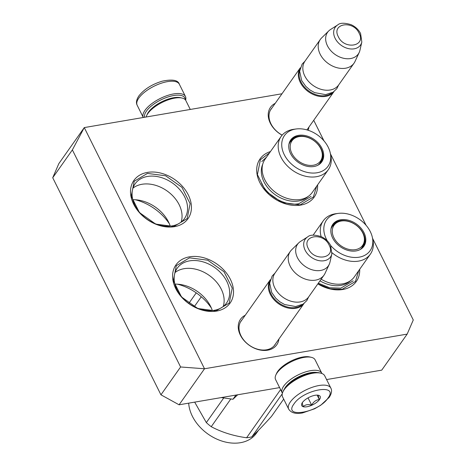 <?xml version="1.0" encoding="UTF-8"?>
<svg xmlns="http://www.w3.org/2000/svg" width="466" height="466" viewBox="0 0 466 466"><rect width="100%" height="100%" fill="white"/><g stroke="black" fill="none" stroke-linecap="round" stroke-linejoin="round"><path stroke-width="0.7" d="M326.596 379.569L381.73 370.144L407.162 334.11L204.522 368.769L180.598 366.975L72.37 149.906L84.27 127.585L281.982 93.765M407.162 334.11L413.278 319.979L372.544 238.272M313.723 120.292L323.981 140.872M330.458 153.856L366.072 225.288M84.27 127.585L204.522 368.769L179.09 404.797L160.945 394.813L52.722 177.744L58.838 163.613L84.27 127.585M308.906 127.113A22.176 16.246 -144.8 0 1 308.137 130.259M282.122 135.187A22.176 16.246 -144.8 0 1 268.608 118.399A22.176 16.246 -144.8 0 1 275.225 103.341M278.924 339.027A22.176 16.246 -144.8 0 1 267.688 350.193A22.176 16.246 -144.8 0 1 241.668 337.448A22.176 16.246 -144.8 0 1 245.244 315.255M317.608 184.856A33.127 24.267 -144.8 0 1 300.687 205.087A33.127 24.267 -144.8 0 1 260.721 184.245A33.127 24.267 -144.8 0 1 270.455 151.572M147.442 172.403A33.127 24.267 -144.8 0 1 188.27 194.864A33.127 24.267 -144.8 0 1 174.494 226.668A33.127 24.267 -144.8 0 1 133.666 204.207A33.127 24.267 -144.8 0 1 147.442 172.403M359.7 269.272A33.127 24.267 -144.8 0 1 342.778 289.502A33.127 24.267 -144.8 0 1 317.841 283.893M189.528 256.818A33.127 24.267 -144.8 0 1 230.355 279.28A33.127 24.267 -144.8 0 1 216.585 311.084A33.127 24.267 -144.8 0 1 175.752 288.623A33.127 24.267 -144.8 0 1 189.528 256.818M279.6 387.607L179.09 404.797M282.18 135.117A20.702 15.162 -144.8 0 1 271.125 108.997A20.702 15.162 -144.8 0 1 272.004 107.908M242.023 319.822A20.702 15.162 -144.8 0 0 241.143 320.911A20.702 15.162 -144.8 0 0 244.475 340.902A20.702 15.162 -144.8 0 0 266.511 349.803A20.702 15.162 35.2 0 0 274.969 344.788A20.702 15.162 35.2 0 0 275.703 343.593M172.14 225.894A30.185 22.112 35.2 0 0 184.472 218.577A30.185 22.112 35.2 0 0 179.608 189.429A30.185 22.112 35.2 0 0 147.489 176.451A30.185 22.112 -144.8 0 0 135.152 183.767A30.185 22.112 -144.8 0 0 140.016 212.915A30.185 22.112 -144.8 0 0 172.14 225.894M214.226 310.309A30.185 22.112 35.2 0 0 226.558 302.993A30.185 22.112 35.2 0 0 221.7 273.845A30.185 22.112 35.2 0 0 189.575 260.867A30.185 22.112 -144.8 0 0 177.243 268.183A30.185 22.112 -144.8 0 0 182.101 297.331A30.185 22.112 -144.8 0 0 214.226 310.309M135.402 199.763A44.905 32.894 -144.8 0 1 169.315 223.697M177.488 284.178A44.905 32.894 -144.8 0 1 211.407 308.113M160.945 394.813L180.598 366.975M52.722 177.744L72.37 149.906M181.128 222.078A30.185 22.112 35.2 0 0 171.855 194.905A30.185 22.112 35.2 0 0 141.967 184.274A30.185 22.112 -144.8 0 0 132.979 188.089M223.214 306.488A30.185 22.112 35.2 0 0 213.941 279.32A30.185 22.112 35.2 0 0 184.053 268.684A30.185 22.112 -144.8 0 0 175.065 272.505M170.247 226.144A32.317 23.673 35.2 0 0 132.787 199.704M212.333 310.56A32.317 23.673 35.2 0 0 174.878 284.12M358.75 270.612L355.424 281.452L342.19 289.304L330.126 288.856L317.864 283.858M173.905 226.476L155.726 224.105L139.433 212.548L131.22 196.192L134.214 181.268L147.454 173.416L165.628 175.781L181.926 187.344L190.134 203.694L187.14 218.624L173.905 226.476M189.54 257.832L207.72 260.197L224.012 271.76L232.225 288.11L229.231 303.04L215.997 310.892L197.817 308.521L181.519 296.964L173.311 280.608L176.305 265.684L189.54 257.832M316.664 186.196L313.333 197.036L300.098 204.894L281.918 202.524L265.626 190.961L257.413 174.61L260.407 159.681L269.505 152.918M306.943 129.898L333.982 91.586A20.615 15.098 -144.8 0 1 316.956 95.833A20.615 15.098 -144.8 0 1 300.29 82.406A20.615 15.098 35.2 0 1 300.296 67.826M331.722 92.99A20.026 14.667 -144.8 0 1 301.007 81.999A20.026 14.667 35.2 0 1 299.737 70.413M354.003 63.219L338.631 85.004A20.615 15.098 -144.8 0 1 321.627 89.489A20.615 15.098 -144.8 0 1 304.799 76.022A20.615 15.098 35.2 0 1 304.945 61.227L320.323 39.447A20.615 15.098 35.2 0 0 320.177 54.237A20.615 15.098 -144.8 0 0 337 67.71A20.615 15.098 -144.8 0 0 354.003 63.219A20.615 15.098 -144.8 0 0 355.005 61.489L359.222 52.408A18.803 13.776 -144.8 0 1 343.937 58.355A18.803 13.776 -144.8 0 1 327.447 45.796A18.803 13.776 35.2 0 1 328.763 30.907L321.622 37.921A20.615 15.098 35.2 0 0 320.323 39.447M361.826 42.033L360.585 33.505C358.535 29.574 355.389 26.644 351.154 24.704C344.467 22.683 339.97 22.776 337.664 24.978A15.442 11.312 35.2 0 0 335.136 38.346A15.442 11.312 35.2 0 0 349.815 48.86A15.442 11.312 35.2 0 0 361.826 42.033L359.944 50.281A18.803 13.776 -144.8 0 1 359.222 52.408M337.664 24.978L330.522 29.515A18.803 13.776 35.2 0 0 328.763 30.907M303.989 303.506A20.615 15.098 -144.8 0 1 286.98 307.746A20.615 15.098 -144.8 0 1 270.309 294.32A20.615 15.098 35.2 0 1 270.315 279.74M301.741 304.904A20.026 14.667 -144.8 0 1 271.026 293.912A20.026 14.667 35.2 0 1 269.756 282.326M324.021 275.132L308.649 296.918A20.615 15.098 -144.8 0 1 291.646 301.403A20.615 15.098 -144.8 0 1 274.818 287.936A20.615 15.098 35.2 0 1 274.969 273.14L290.341 251.36A20.615 15.098 35.2 0 0 290.196 266.156A20.615 15.098 -144.8 0 0 307.018 279.623A20.615 15.098 -144.8 0 0 324.021 275.132A20.615 15.098 -144.8 0 0 325.023 273.402L329.241 264.321A18.803 13.776 -144.8 0 1 313.956 270.268A18.803 13.776 -144.8 0 1 297.465 257.71A18.803 13.776 35.2 0 1 298.782 242.821L291.64 249.834A20.615 15.098 35.2 0 0 290.341 251.36M331.844 253.947L330.604 245.419C328.553 241.487 325.408 238.557 321.173 236.617C314.486 234.596 309.989 234.689 307.682 236.891A15.442 11.312 35.2 0 0 305.154 250.259A15.442 11.312 35.2 0 0 319.833 260.774A15.442 11.312 35.2 0 0 331.844 253.947L329.963 262.195A18.803 13.776 -144.8 0 1 329.241 264.321M307.682 236.891L300.541 241.429A18.803 13.776 35.2 0 0 298.782 242.821M235.936 395.075L232.988 399.257L221.257 397.585M232.988 399.257L237.695 394.778M144.571 117.269A22.38 9.017 -26.5 0 1 146.423 111.147A22.38 9.017 -26.5 0 1 173.649 95.542A22.38 9.017 -26.5 0 1 185.293 99.753M185.468 96.514L179.334 84.212A23.556 9.495 -26.5 0 0 160.892 83.344A23.556 9.495 -26.5 0 0 138.839 98.046A23.556 9.495 -26.5 0 0 137.173 105.234L143.278 117.49A23.556 9.495 -26.5 0 1 144.973 110.349A23.556 9.495 -26.5 0 1 173.632 93.922A23.556 9.495 -26.5 0 1 185.468 96.514A23.556 9.495 -26.5 0 1 185.614 100.167M330.854 388.108L324.72 375.812A23.556 9.495 153.5 0 0 320.701 373.144L319.367 372.835A22.38 9.017 153.5 0 0 311.94 372.911A22.38 9.017 153.5 0 0 284.714 388.51A22.38 9.017 153.5 0 0 283.404 390.77L282.845 392.017A23.556 9.495 153.5 0 0 282.553 396.834L288.687 409.131C291.139 412.934 295.77 414.198 302.591 412.917L314.637 408.764L320.765 405.21L329.165 397.416C331.629 393.636 332.188 390.537 330.854 388.108A23.556 9.495 153.5 0 0 312.412 387.24A23.556 9.495 153.5 0 0 290.353 401.942A23.556 9.495 153.5 0 0 288.687 409.131M320.701 373.144A23.556 9.495 153.5 0 0 312.884 373.219A23.556 9.495 153.5 0 0 284.225 389.64A23.556 9.495 153.5 0 0 282.845 392.017M293.988 403.94C282.495 418.905 318.575 412.736 327.959 398.127C339.452 383.157 303.372 389.331 293.988 403.94M302.481 402.484A10.304 4.153 153.5 0 0 301.875 403.527A10.304 4.153 153.5 0 0 307.735 406.602A10.304 4.153 153.5 0 0 319.466 399.578A10.304 4.153 153.5 0 0 318.435 395.267A10.304 4.153 153.5 0 0 302.481 402.484M302.521 402.385C302.026 402.292 302.271 403.69 303.261 406.579C305.317 404.605 308.119 404.127 311.667 405.14C313.478 401.768 316.035 399.892 319.338 399.508C318.348 396.618 318.103 395.22 318.598 395.314L318.383 395.255M319.338 399.508L317.148 395.121M311.667 405.14L308.049 397.882M146.12 117.007A22.088 8.901 -26.5 0 1 146.574 115.743L147.273 114.182A20.615 8.306 -26.5 0 1 148.479 112.102A20.615 8.306 -26.5 0 1 173.562 97.732A20.615 8.306 -26.5 0 1 180.4 97.668L182.066 98.046A22.088 8.901 -26.5 0 1 185.835 100.545L190.274 109.452M146.574 115.743A22.088 8.901 -26.5 0 1 147.868 113.518A22.088 8.901 -26.5 0 1 174.738 98.122A22.088 8.901 -26.5 0 1 182.066 98.046M317.096 372.538A20.615 8.306 153.5 0 0 310.647 372.683A20.615 8.306 153.5 0 0 285.565 387.054A20.615 8.306 153.5 0 0 284.528 388.772M321.889 373.493A22.088 8.901 153.5 0 0 321.721 373.091A22.088 8.901 153.5 0 0 310.624 370.662A22.088 8.901 153.5 0 0 283.753 386.058A22.088 8.901 153.5 0 0 282.186 392.797A22.088 8.901 153.5 0 0 282.408 393.182M321.721 373.091L315.103 359.822A22.088 8.901 153.5 0 0 311.335 357.323L309.669 356.939A20.615 8.306 153.5 0 0 302.83 357.008A20.615 8.306 153.5 0 0 277.753 371.379A20.615 8.306 153.5 0 0 276.542 373.458L275.843 375.019A22.088 8.901 153.5 0 0 275.575 379.534L282.186 392.797M311.335 357.323A22.088 8.901 153.5 0 0 304.007 357.399A22.088 8.901 153.5 0 0 277.142 372.794A22.088 8.901 153.5 0 0 275.843 375.019M281.155 136.416A28.857 21.139 -144.8 0 0 285.804 164.288A28.857 21.139 -144.8 0 0 316.513 176.696A28.857 21.139 35.2 0 0 328.309 169.7L312.243 192.464A28.857 21.139 35.2 0 1 300.448 199.46A28.857 21.139 -144.8 0 1 269.732 187.052A28.857 21.139 -144.8 0 1 265.084 159.18L281.155 136.416A28.857 21.139 -144.8 0 1 292.945 129.42A28.857 21.139 35.2 0 1 293.83 129.286L296.166 128.977A26.649 19.52 35.2 0 0 295.351 129.105A26.649 19.52 35.2 0 0 284.272 154.683A26.649 19.52 35.2 0 0 317.113 172.758A26.649 19.52 35.2 0 0 330.289 153.064A26.649 19.52 35.2 0 0 296.166 128.977M290.161 141.303A18.698 13.7 -144.8 0 1 295.153 137.843M288.961 144.105A18.698 13.7 -144.8 0 1 290.493 140.802A18.698 13.7 -144.8 0 1 298.135 136.27A18.698 13.7 35.2 0 1 318.033 144.309A18.698 13.7 35.2 0 1 321.051 162.366A18.698 13.7 35.2 0 1 318.453 164.917M322.274 156.984A18.698 13.7 -144.8 0 1 320.684 162.85M313.997 166.502A19.013 13.928 35.2 0 0 318.791 164.708A19.013 13.928 35.2 0 0 320.358 145.648A19.013 13.928 35.2 0 0 298.467 135.356A19.013 13.928 35.2 0 0 289.042 143.714A19.013 13.928 35.2 0 0 295.683 160.287A19.013 13.928 35.2 0 0 313.997 166.502M262.737 164.207A28.164 20.632 -144.8 0 0 270.064 190.291A28.164 20.632 -144.8 0 0 298.706 200.963A28.164 20.632 35.2 0 0 308.294 196.361M328.309 169.7A28.857 21.139 35.2 0 0 330.778 155.37L330.289 153.064M261.752 161.615L266.569 157.083M311.067 196.419L298.735 203.735C285.611 206.351 267.781 196.541 261.537 183.272M194.252 306.721L201.283 296.766M188.8 303.401L196.244 292.858M291.844 153.378A17.475 12.803 -144.8 0 1 299.586 136.532A17.475 12.803 -144.8 0 1 320.643 148.456A17.475 12.803 35.2 0 1 322.029 152.37A17.475 12.803 35.2 0 1 311.37 165.43A17.475 12.803 35.2 0 1 291.844 153.378M288.879 144.571A18.256 13.374 -144.8 0 1 290.172 142.019C293.528 138.35 296.667 136.521 299.586 136.532M318.039 165.15A18.256 13.374 35.2 0 0 320.008 163.077C322.344 158.685 323.014 155.114 322.029 152.37M332.048 252.758A28.857 21.139 -144.8 0 0 358.604 261.111A28.857 21.139 35.2 0 0 370.394 254.116L354.329 276.88A28.857 21.139 35.2 0 1 342.533 283.876A28.857 21.139 -144.8 0 1 321.156 279.192M332.252 225.719A18.698 13.7 -144.8 0 1 337.244 222.259M331.046 228.521A18.698 13.7 -144.8 0 1 332.584 225.218A18.698 13.7 -144.8 0 1 340.221 220.686A18.698 13.7 35.2 0 1 360.125 228.724A18.698 13.7 35.2 0 1 363.136 246.782A18.698 13.7 35.2 0 1 360.538 249.333M364.365 241.4A18.698 13.7 -144.8 0 1 362.775 247.265M356.088 250.918A19.013 13.928 35.2 0 0 360.882 249.124A19.013 13.928 35.2 0 0 362.449 230.058A19.013 13.928 35.2 0 0 340.559 219.771A19.013 13.928 35.2 0 0 331.128 228.13A19.013 13.928 35.2 0 0 337.768 244.697A19.013 13.928 35.2 0 0 356.088 250.918M330.627 245.465A26.649 19.52 35.2 0 0 359.204 257.174A26.649 19.52 35.2 0 0 372.375 237.479A26.649 19.52 35.2 0 0 338.258 213.393A26.649 19.52 35.2 0 0 337.436 213.521A26.649 19.52 35.2 0 0 327.318 240.864M319.991 280.847A28.164 20.632 -144.8 0 0 340.792 285.378A28.164 20.632 35.2 0 0 350.38 280.777M370.394 254.116A28.857 21.139 35.2 0 0 372.864 239.78L372.375 237.479M338.258 213.393L335.916 213.702A28.857 21.139 35.2 0 0 335.037 213.836A28.857 21.139 -144.8 0 0 323.241 220.832L313.146 235.138M321.121 236.594A28.857 21.139 -144.8 0 1 323.241 220.832M353.158 280.835L340.821 288.151L329.683 287.755L318.342 283.182M283.689 399.106L271.492 416.388C263.628 425.085 257.086 431.906 251.867 436.858A44.171 32.358 -144.8 0 1 249.275 437.405A44.171 32.358 -144.8 0 1 246.59 437.76L280.59 389.593M246.59 437.76C233.483 435.943 221.705 432.256 211.244 426.693A44.171 32.358 -144.8 0 1 206.339 422.598L194.677 402.135M251.867 436.858L282.25 393.811M211.244 426.693L230.647 399.199M206.339 422.598L223.54 398.232M258.438 430.357L256.399 433.24A39.016 28.583 -144.8 0 1 240.456 442.7A39.016 28.583 -144.8 0 1 188.689 403.16M333.93 237.794A17.475 12.803 -144.8 0 1 341.677 220.948A17.475 12.803 -144.8 0 1 362.729 232.872A17.475 12.803 35.2 0 1 364.115 236.786A17.475 12.803 35.2 0 1 353.461 249.846A17.475 12.803 35.2 0 1 333.93 237.794M330.971 228.987A18.256 13.374 -144.8 0 1 332.264 226.435C335.619 222.765 338.753 220.936 341.677 220.948M360.125 249.566A18.256 13.374 35.2 0 0 362.094 247.493C364.429 243.101 365.105 239.53 364.115 236.786M338.339 36.732C344.322 50.153 366.392 46.379 359.105 33.179C353.117 19.758 331.052 23.533 338.339 36.732M308.358 248.646C314.346 262.073 336.411 258.298 329.124 245.093C323.136 231.672 301.071 235.447 308.358 248.646M270.385 110.192L300.296 67.815M274.09 345.877L304.001 303.5M240.409 322.105L270.315 279.728M137.173 105.234C135.833 102.817 136.398 99.718 138.862 95.932C144.18 89.227 151.963 84.311 162.197 81.183C172.373 79.08 178.088 80.088 179.334 84.212M308.673 296.877L306.844 300.564L303.191 304.071L295.613 306.552L284.627 304.531L279.845 301.805L275.796 298.281L271.713 292.479L269.68 283.136L272.173 276.006L274.992 273.105M338.654 84.963L336.825 88.651L333.173 92.157L325.594 94.639L314.608 92.618L309.826 89.891L305.778 86.367L301.694 80.566L299.661 71.222L302.154 64.092L304.974 61.192"/></g></svg>
